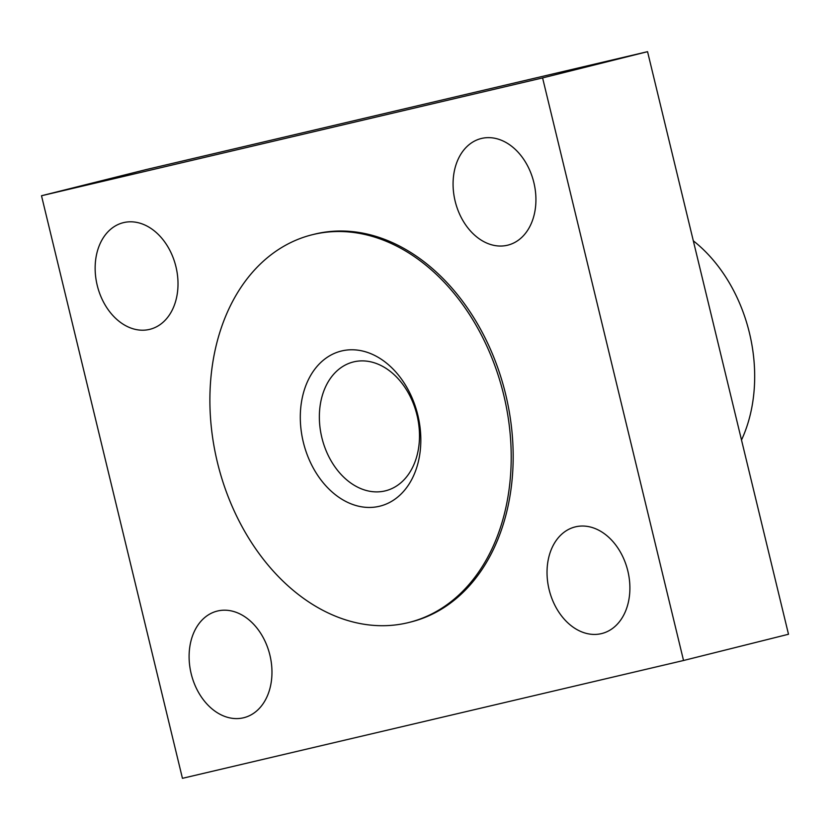 <?xml version="1.0" encoding="UTF-8"?>
<svg xmlns="http://www.w3.org/2000/svg" width="830" height="830" viewBox="0 0 830 830"><rect width="100%" height="100%" fill="white"/><g stroke="black" fill="none" stroke-linecap="round" stroke-linejoin="round"><path stroke-width="1.25" d="M741.512 440.004A139.855 102.951 -104 0 0 693.32 240.825M542.592 77.916L683.536 660.493L182.444 778.322L41.5 195.745L542.592 77.916L647.556 51.678L788.5 634.255L683.536 660.493M647.556 51.678L146.464 169.507L41.5 195.745M97.203 285.271A54.946 40.442 76 0 1 123.255 222.699A54.946 40.442 76 0 1 175.815 266.202A54.946 40.442 76 0 1 149.898 329.313A54.946 40.442 76 0 1 97.203 285.271M191.159 673.649A54.946 40.442 76 0 1 217.211 611.088A54.946 40.442 76 0 1 269.771 654.59A54.946 40.442 76 0 1 243.864 717.701A54.946 40.442 76 0 1 191.159 673.649M455.131 201.099A54.946 40.442 76 0 1 481.172 138.537A54.946 40.442 76 0 1 533.732 182.04A54.946 40.442 76 0 1 507.825 245.151A54.946 40.442 76 0 1 455.131 201.099M549.087 589.487A54.946 40.442 76 0 1 575.138 526.926A54.946 40.442 76 0 1 627.698 570.418A54.946 40.442 76 0 1 601.781 633.539A54.946 40.442 76 0 1 549.087 589.487M312.09 234.776L314.062 234.288A199.802 147.066 76 0 1 315.535 233.925A199.802 147.066 76 0 1 505.439 393.451A199.802 147.066 76 0 1 410.975 621.95L409.003 622.448A199.802 147.066 -104 0 0 503.478 393.949A199.802 147.066 -104 0 0 313.574 234.423A199.802 147.066 -104 0 0 312.09 234.776A199.802 147.066 -104 0 0 217.875 464.281A199.802 147.066 -104 0 0 409.003 622.448M341.752 350.934A79.919 58.826 -104 0 0 320.349 479.107A79.919 58.826 -104 0 0 419.544 455.784A79.919 58.826 -104 0 0 341.752 350.934M353.808 361.849A66.4 48.877 -104 0 0 353.321 361.973A66.4 48.877 -104 0 0 322.009 438.25A66.4 48.877 -104 0 0 385.525 490.81A66.4 48.877 -104 0 0 416.93 414.876A66.4 48.877 -104 0 0 353.808 361.849"/></g></svg>
